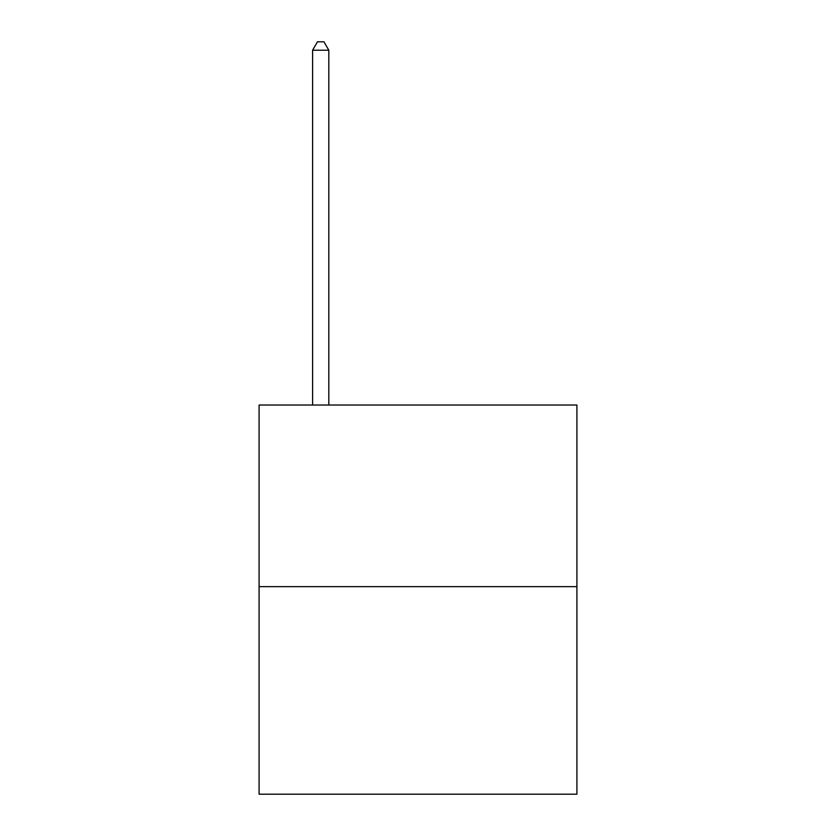 <?xml version="1.0" encoding="UTF-8"?>
<svg xmlns="http://www.w3.org/2000/svg" width="836" height="836" viewBox="0 0 836 836"><rect width="100%" height="100%" fill="white"/><g stroke="black" fill="none" stroke-linecap="round" stroke-linejoin="round"><path stroke-width="1.25" d="M576.913 586.642L576.913 405.032L259.087 405.032L259.087 794.2L576.913 794.2L576.913 586.642L259.087 586.642M328.82 405.032L328.82 50.233L312.601 50.233L312.601 405.032M312.601 50.233L317.461 41.8L323.95 41.8L328.82 50.233"/></g></svg>
